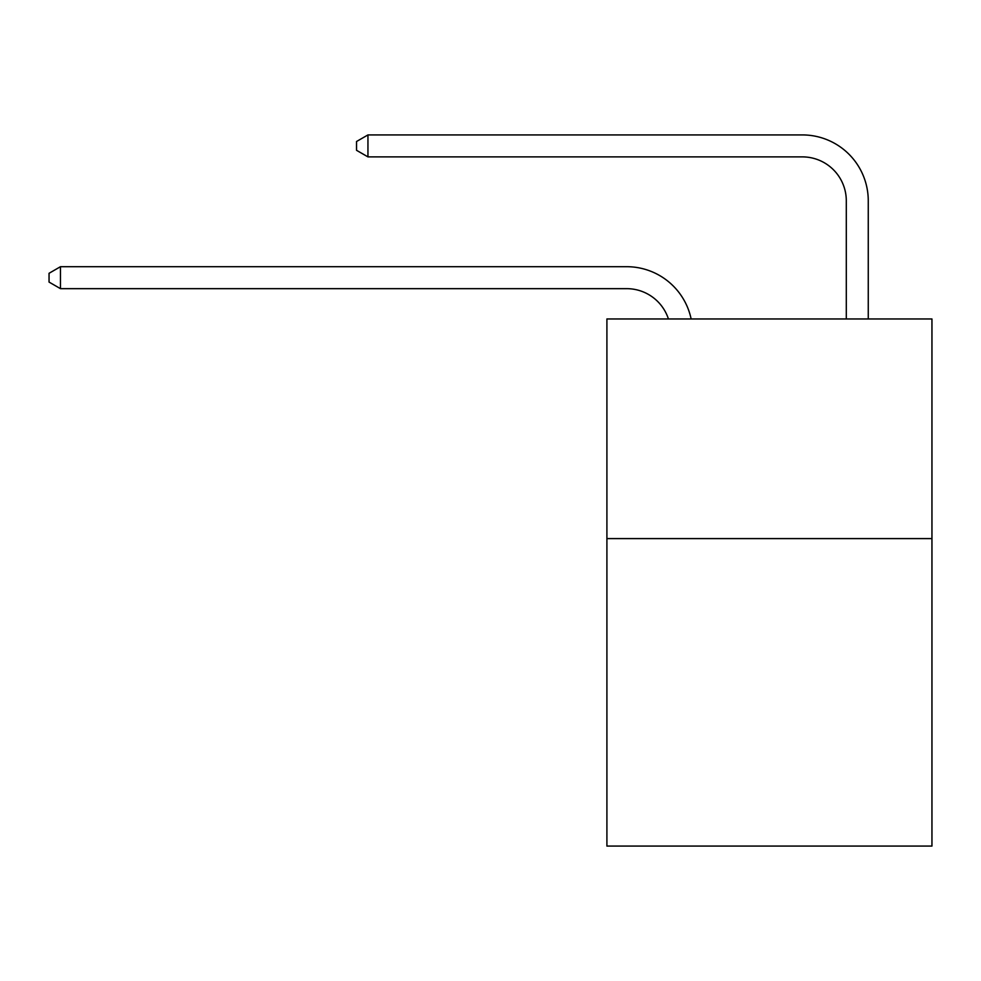 <?xml version="1.0" encoding="UTF-8"?>
<svg xmlns="http://www.w3.org/2000/svg" width="981" height="981" viewBox="0 0 981 981"><rect width="100%" height="100%" fill="white"/><g stroke="black" fill="none" stroke-linecap="round" stroke-linejoin="round"><path stroke-width="1.47" d="M931.95 538.594L931.95 846.076L606.908 846.076L606.908 318.972L931.95 318.972L931.95 538.594L606.908 538.594M626.663 266.697L60.466 266.697L626.663 266.697A65.886 65.886 139 0 1 691.139 318.972M846.296 318.972L846.296 200.811A43.924 43.924 17.1 0 0 802.372 156.886L367.949 156.886L356.532 150.301L356.532 141.509L367.949 134.924L802.372 134.924A65.886 65.886 -162.9 0 1 868.259 200.811L868.259 318.972M846.296 200.811A43.924 43.924 17.1 0 0 802.372 156.886A43.924 43.924 17.1 0 1 846.296 200.811A43.924 43.924 17.1 0 0 802.372 156.886A43.924 43.924 17.1 0 1 846.296 200.811A43.924 43.924 17.1 0 0 802.372 156.886A43.924 43.924 17.1 0 1 846.296 200.811A43.924 43.924 17.1 0 0 802.372 156.886A43.924 43.924 17.1 0 1 846.296 200.811A43.924 43.924 17.1 0 0 802.372 156.886A43.924 43.924 17.1 0 1 846.296 200.811A43.924 43.924 17.1 0 0 802.372 156.886A43.924 43.924 17.1 0 1 846.296 200.811A43.924 43.924 17.1 0 0 802.372 156.886A43.924 43.924 17.1 0 1 846.296 200.811A43.924 43.924 17.1 0 0 802.372 156.886A43.924 43.924 17.1 0 1 846.296 200.811A43.924 43.924 17.1 0 0 802.372 156.886M668.429 318.972A43.924 43.924 -41 0 0 626.663 288.659L60.466 288.659L49.05 282.074L49.05 273.294L60.466 266.697L60.466 288.659M367.949 134.924L367.949 156.886"/></g></svg>
